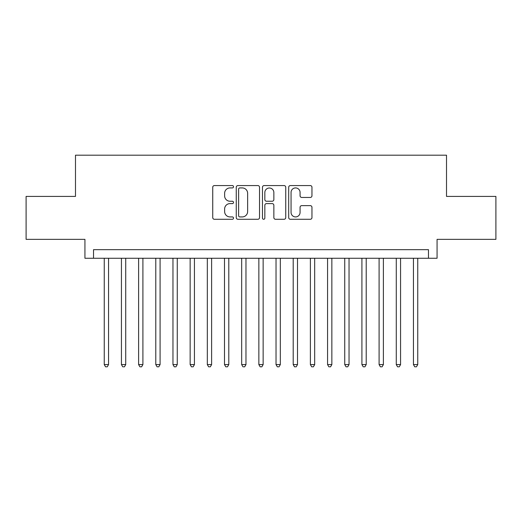 <?xml version="1.0" encoding="UTF-8"?>
<svg xmlns="http://www.w3.org/2000/svg" width="522" height="522" viewBox="0 0 522 522"><rect width="100%" height="100%" fill="white"/><g stroke="black" fill="none" stroke-linecap="round" stroke-linejoin="round"><path stroke-width="0.78" d="M233.517 186.745A1.181 1.181 0 0 0 232.336 185.564L214.425 185.564A1.683 1.683 0 0 0 212.735 187.248L212.735 217.602A1.683 1.683 0 0 0 214.425 219.286L232.336 219.286A1.181 1.181 0 0 0 233.517 218.105A1.181 1.181 0 0 0 232.336 216.924L230.019 216.924A5.396 5.396 0 0 1 224.623 211.527L224.623 209.002A5.396 5.396 0 0 1 230.019 203.606L232.336 203.606A1.181 1.181 0 0 0 233.517 202.425A1.181 1.181 0 0 0 232.336 201.244L230.019 201.244A5.396 5.396 0 0 1 224.623 195.848L224.623 193.323A5.396 5.396 0 0 1 230.019 187.927L232.336 187.927A1.181 1.181 0 0 0 233.517 186.745M310.277 197.453A1.683 1.683 0 0 0 311.96 195.763L311.96 187.248A1.683 1.683 0 0 0 310.277 185.564L290.382 185.564A1.683 1.683 0 0 0 288.692 187.248L288.692 217.602A1.683 1.683 0 0 0 290.382 219.286L310.277 219.286A1.683 1.683 0 0 0 311.96 217.602L311.96 207.312A1.683 1.683 0 0 0 310.277 205.629L301.762 205.629A1.683 1.683 0 0 0 300.072 207.312L300.072 212.415A4.509 4.509 0 0 1 295.563 216.924A4.509 4.509 0 0 1 291.054 212.415L291.054 192.435A4.509 4.509 0 0 1 295.563 187.927A4.509 4.509 0 0 1 300.072 192.435L300.072 195.763A1.683 1.683 0 0 0 301.762 197.453L310.277 197.453M428.477 258.253L437.071 258.253L437.071 239.357L495.9 239.357L495.9 196.416L446.512 196.416L446.512 155.191L75.488 155.191L75.488 196.416L26.1 196.416L26.1 239.357L84.929 239.357L84.929 258.253L428.477 258.253L428.477 249.666L93.523 249.666L93.523 258.253M259.525 187.248A1.683 1.683 0 0 0 257.835 185.564L237.941 185.564A1.683 1.683 0 0 0 236.257 187.248L236.257 217.602A1.683 1.683 0 0 0 237.941 219.286L257.835 219.286A1.683 1.683 0 0 0 259.525 217.602L259.525 187.248M264.165 185.564L284.059 185.564A1.683 1.683 0 0 1 285.743 187.248L285.743 217.602A1.683 1.683 0 0 1 284.059 219.286L275.544 219.286A1.683 1.683 0 0 1 273.854 217.602L273.854 205.29A1.683 1.683 0 0 0 272.171 203.606L266.52 203.606A1.683 1.683 0 0 0 264.837 205.29L264.837 218.105A1.181 1.181 0 0 1 263.656 219.286A1.181 1.181 0 0 1 262.475 218.105L262.475 187.248A1.683 1.683 0 0 1 264.165 185.564M239.8 187.927A1.181 1.181 0 0 0 238.619 189.108L238.619 215.743A1.181 1.181 0 0 0 239.8 216.924L242.241 216.924A5.396 5.396 0 0 0 247.637 211.527L247.637 193.323A5.396 5.396 0 0 0 242.241 187.927L239.8 187.927M273.854 192.52A4.509 4.509 0 0 0 269.345 188.011A4.509 4.509 0 0 0 264.837 192.52L264.837 199.561A1.683 1.683 0 0 0 266.52 201.244L272.171 201.244A1.683 1.683 0 0 0 273.854 199.561L273.854 192.52M104.256 258.253L104.256 364.578L108.55 364.578L108.55 258.253M108.55 364.578L107.264 366.809L105.548 366.809L104.256 364.578M121.437 258.253L121.437 364.578L125.73 364.578L125.73 258.253M125.73 364.578L124.438 366.809L122.722 366.809L121.437 364.578M138.611 258.253L138.611 364.578L142.904 364.578L142.904 258.253M142.904 364.578L141.619 366.809L139.903 366.809L138.611 364.578M155.791 258.253L155.791 364.578L160.084 364.578L160.084 258.253M160.084 364.578L158.792 366.809L157.076 366.809L155.791 364.578M172.965 258.253L172.965 364.578L177.258 364.578L177.258 258.253M177.258 364.578L175.973 366.809L174.257 366.809L172.965 364.578M190.145 258.253L190.145 364.578L194.438 364.578L194.438 258.253M194.438 364.578L193.147 366.809L191.43 366.809L190.145 364.578M207.319 258.253L207.319 364.578L211.612 364.578L211.612 258.253M211.612 364.578L210.327 366.809L208.611 366.809L207.319 364.578M224.499 258.253L224.499 364.578L228.793 364.578L228.793 258.253M228.793 364.578L227.507 366.809L225.785 366.809L224.499 364.578M241.673 258.253L241.673 364.578L245.973 364.578L245.973 258.253M245.973 364.578L244.681 366.809L242.965 366.809L241.673 364.578M258.853 258.253L258.853 364.578L263.147 364.578L263.147 258.253M263.147 364.578L261.861 366.809L260.139 366.809L258.853 364.578M276.027 258.253L276.027 364.578L280.327 364.578L280.327 258.253M280.327 364.578L279.035 366.809L277.319 366.809L276.027 364.578M293.207 258.253L293.207 364.578L297.501 364.578L297.501 258.253M297.501 364.578L296.215 366.809L294.493 366.809L293.207 364.578M310.388 258.253L310.388 364.578L314.681 364.578L314.681 258.253M314.681 364.578L313.389 366.809L311.673 366.809L310.388 364.578M327.562 258.253L327.562 364.578L331.855 364.578L331.855 258.253M331.855 364.578L330.57 366.809L328.853 366.809L327.562 364.578M344.742 258.253L344.742 364.578L349.035 364.578L349.035 258.253M349.035 364.578L347.743 366.809L346.027 366.809L344.742 364.578M361.916 258.253L361.916 364.578L366.209 364.578L366.209 258.253M366.209 364.578L364.924 366.809L363.208 366.809L361.916 364.578M379.096 258.253L379.096 364.578L383.389 364.578L383.389 258.253M383.389 364.578L382.097 366.809L380.381 366.809L379.096 364.578M396.27 258.253L396.27 364.578L400.563 364.578L400.563 258.253M400.563 364.578L399.278 366.809L397.562 366.809L396.27 364.578M413.45 258.253L413.45 364.578L417.744 364.578L417.744 258.253M417.744 364.578L416.452 366.809L414.736 366.809L413.45 364.578"/></g></svg>
